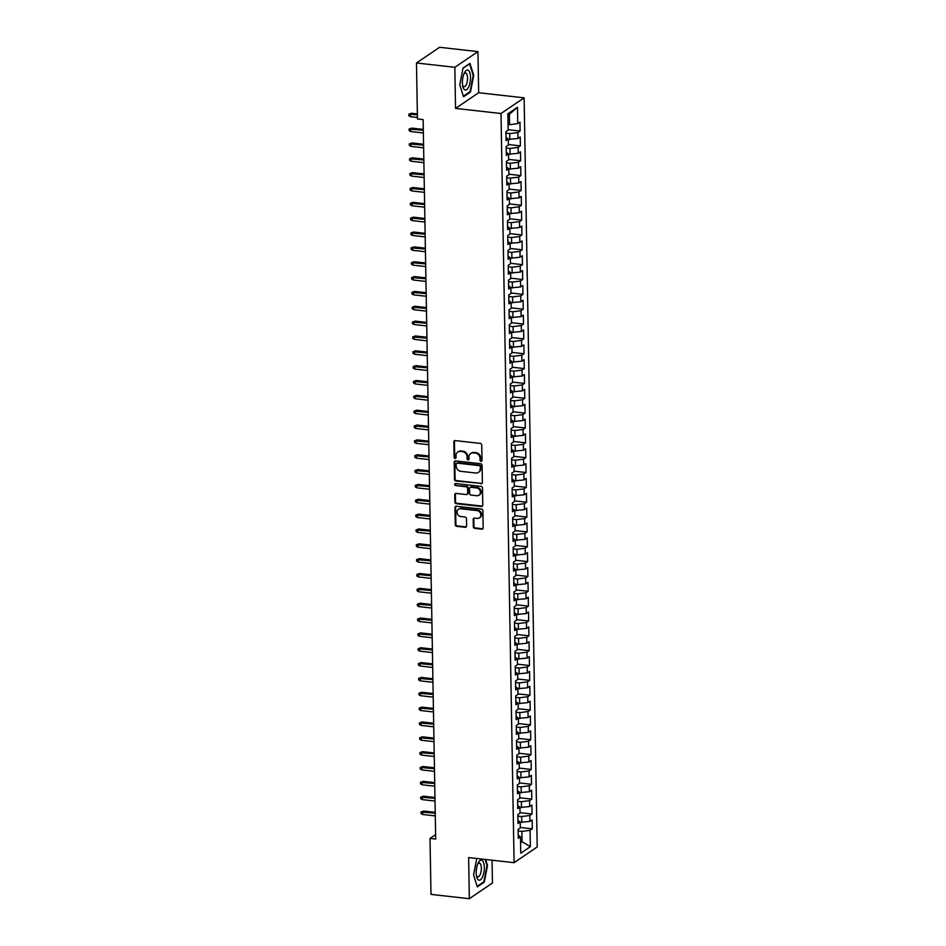 <?xml version="1.0" encoding="UTF-8"?>
<svg xmlns="http://www.w3.org/2000/svg" width="946" height="946" viewBox="0 0 946 946"><rect width="100%" height="100%" fill="white"/><g stroke="black" fill="none" stroke-linecap="round" stroke-linejoin="round"><path stroke-width="1.42" d="M481.041 461.412A1.064 0.934 -124.2 0 0 481.999 460.501L481.727 445.022A1.525 1.336 -124.2 0 0 480.308 443.402L455.203 440.588A1.525 1.336 -124.2 0 0 453.832 441.888L454.104 457.379A1.064 0.934 -124.2 0 0 456.055 457.592L456.019 455.594A4.872 4.257 -124.2 0 1 457.746 452.058A4.872 4.257 -124.2 0 1 460.406 451.431L462.499 451.656A4.872 4.257 -124.2 0 1 467.04 456.823L467.076 458.834A1.064 0.934 -124.2 0 0 469.027 459.047L468.991 457.048A4.872 4.257 -124.2 0 1 470.718 453.512A4.872 4.257 -124.2 0 1 473.367 452.886L475.46 453.11A4.872 4.257 -124.2 0 1 480.012 458.278L480.048 460.288A1.064 0.934 -124.2 0 0 481.041 461.412M470.718 453.512L471.345 453.087A4.872 4.257 -124.2 0 1 473.993 452.46L476.086 452.696A4.872 4.257 -124.2 0 1 480.627 457.852L480.663 459.862A1.064 0.934 -124.2 0 0 481.881 460.986M454.719 440.623A1.525 1.336 -124.2 0 0 454.458 441.463L454.73 456.953A1.064 0.934 -124.2 0 0 455.937 458.077M457.746 452.058L458.372 451.632A4.872 4.257 -124.2 0 1 461.021 451.006L463.114 451.242A4.872 4.257 -124.2 0 1 467.667 456.398L467.702 458.408A1.064 0.934 -124.2 0 0 468.909 459.531M473.343 526.768A1.525 1.336 -124.2 0 0 474.762 528.376L481.798 529.169A1.525 1.336 -124.2 0 0 483.17 527.868L482.874 510.674A1.525 1.336 -124.2 0 0 481.455 509.054L456.35 506.24A1.525 1.336 -124.2 0 0 454.979 507.541L455.274 524.734A1.525 1.336 -124.2 0 0 456.693 526.354L465.207 527.3A1.525 1.336 -124.2 0 0 466.579 526L466.449 518.645A1.525 1.336 -124.2 0 0 465.03 517.036L460.808 516.563A4.08 3.559 -124.2 0 1 460.667 508.759L477.198 510.615A4.08 3.559 -124.2 0 1 477.34 518.408L474.585 518.101A1.525 1.336 -124.2 0 0 473.213 519.401L473.343 526.768L473.958 526.343A1.525 1.336 -124.2 0 0 475.389 527.951L482.425 528.743A1.525 1.336 -124.2 0 0 482.909 528.708M435.692 839.067L423.134 119.598L417.446 118.96L416.477 62.992L454.837 67.284L455.546 108.412L501.013 113.508L514.092 862.669L468.625 857.573L469.346 898.7L430.986 894.396L430.004 838.428L435.692 839.067M481.006 483.844A1.525 1.336 -124.2 0 0 482.377 482.543L482.082 465.349A1.525 1.336 -124.2 0 0 480.663 463.729L455.558 460.915A1.525 1.336 -124.2 0 0 454.186 462.216L454.494 479.421A1.525 1.336 -124.2 0 0 455.913 481.029L481.632 483.418A1.525 1.336 -124.2 0 0 482.117 483.382M482.472 488.006L482.779 505.199A1.525 1.336 -124.2 0 1 481.408 506.5L456.303 503.686A1.525 1.336 -124.2 0 1 454.884 502.078L454.754 494.723A1.525 1.336 -124.2 0 1 456.126 493.422L466.307 494.557A1.525 1.336 -124.2 0 0 467.679 493.256L467.584 488.373A1.525 1.336 -124.2 0 0 466.165 486.764L455.57 485.57A1.064 0.934 -124.2 0 1 455.534 483.536L481.053 486.398A1.525 1.336 -124.2 0 1 482.472 488.006M501.013 113.508L524.119 97.828L537.198 846.989L514.092 862.669M508.12 129.697L520.123 131.033L519.969 122.129L517.746 123.63L517.462 107.3L507.848 113.827L508.132 130.17L505.909 131.671L506.075 140.576L508.286 139.074L508.392 145.01L506.169 146.512L506.323 155.428L508.546 153.914L508.652 159.862L506.429 161.364L506.583 170.268L508.806 168.766L508.913 174.703L506.689 176.204L506.843 185.12L509.066 183.607L509.173 189.555L506.95 191.057L507.103 199.961L509.326 198.459L509.421 204.395L507.21 205.897L507.363 214.813L509.587 213.299L509.681 219.247L507.47 220.749L507.624 229.653L509.847 228.152L509.941 234.088L507.73 235.601L507.884 244.506L510.095 243.004L510.201 248.94L507.99 250.442L508.144 259.346L510.355 257.844L510.462 263.78L508.25 265.294L508.404 274.198L510.615 272.696L510.722 278.632L508.51 280.134L508.664 289.038L510.875 287.537L510.982 293.473L508.759 294.986L508.924 303.891L511.136 302.389L511.242 308.325L509.019 309.827L509.185 318.731L511.396 317.229L511.502 323.165L509.279 324.679L509.433 333.583L511.656 332.081L511.762 338.018L509.539 339.519L509.693 348.435L511.916 346.922L512.023 352.858L509.799 354.372L509.953 363.276L512.176 361.774L512.283 367.71L510.06 369.212L510.213 378.128L512.436 376.614L512.531 382.562L510.32 384.064L510.473 392.968L512.697 391.467L512.791 397.403L510.58 398.905L510.734 407.821L512.957 406.307L513.051 412.255L510.84 413.757L510.994 422.661L513.205 421.159L513.311 427.095L511.1 428.597L511.254 437.513L513.465 436L513.572 441.948L511.36 443.449L511.514 452.354L513.725 450.852L513.832 456.788L511.62 458.29L511.774 467.206L513.985 465.692L514.092 471.64L511.869 473.142L512.034 482.046L514.246 480.544L514.352 486.481L512.129 487.982L512.283 496.898L514.506 495.397L514.612 501.333L512.389 502.834L512.543 511.739L514.766 510.237L514.872 516.173L512.649 517.687L512.803 526.591L515.026 525.089L515.132 531.025L512.909 532.527L513.063 541.431L515.286 539.93L515.393 545.866L513.17 547.379L513.323 556.283L515.546 554.782L515.641 560.718L513.43 562.22L513.583 571.124L515.807 569.622L515.901 575.558L513.69 577.072L513.844 585.976L516.055 584.474L516.161 590.41L513.95 591.912L514.104 600.816L516.315 599.315L516.421 605.251L514.21 606.764L514.364 615.669L516.575 614.167L516.682 620.103L514.47 621.605L514.624 630.521L516.835 629.007L516.942 634.943L514.73 636.457L514.884 645.361L517.095 643.859L517.202 649.796L514.979 651.297L515.144 660.213L517.356 658.7L517.462 664.648L515.239 666.15L515.393 675.054L517.616 673.552L517.722 679.488L515.499 680.99L515.653 689.906L517.876 688.392L517.982 694.34L515.759 695.842L515.913 704.746L518.136 703.245L518.242 709.181L516.019 710.683L516.173 719.599L518.396 718.085L518.491 724.033L516.28 725.535L516.433 734.439L518.656 732.937L518.751 738.873L516.54 740.375L516.693 749.291L518.916 747.778L519.011 753.726L516.8 755.227L516.954 764.132L519.165 762.63L519.271 768.566L517.06 770.079L517.214 778.984L519.425 777.482L519.531 783.418L517.32 784.92L517.474 793.824L519.685 792.322L519.792 798.258L517.58 799.772L517.734 808.676L519.945 807.175L520.052 813.111L517.829 814.612L517.994 823.517L520.205 822.015L520.312 827.951L518.089 829.465L518.254 838.369L520.466 836.867L518.195 835.2M520.123 131.033L517.9 132.546L518.006 138.483L508.286 139.369M508.38 144.537L520.383 145.885L520.229 136.981L518.006 138.483M520.383 145.885L518.16 147.387L518.266 153.323L508.546 154.21M508.641 159.389L520.643 160.725L520.489 151.821L518.266 153.323M520.643 160.725L518.42 162.239L518.526 168.175L508.806 169.062M508.901 174.23L520.903 175.578L520.749 166.673L518.526 168.175M520.903 175.578L518.68 177.079L518.786 183.016L509.066 183.902M509.161 189.082L521.163 190.418L520.998 181.514L518.786 183.016M521.163 190.418L518.94 191.932L519.047 197.868L509.326 198.755M509.421 203.922L521.423 205.27L521.258 196.366L519.047 197.868M521.423 205.27L519.2 206.772L519.307 212.72L509.587 213.595M509.681 218.774L521.672 220.122L521.518 211.206L519.307 212.72M521.672 220.122L519.46 221.624L519.567 227.56L509.847 228.447M509.941 233.615L521.932 234.963L521.778 226.059L519.567 227.56M521.932 234.963L519.721 236.465L519.827 242.413L510.107 243.299M510.201 248.467L522.192 249.815L522.038 240.899L519.827 242.413M522.192 249.815L519.981 251.317L520.087 257.253L510.367 258.14M510.45 263.307L522.452 264.655L522.298 255.751L520.087 257.253M522.452 264.655L520.241 266.157L520.335 272.105L510.627 272.992M510.71 278.159L522.712 279.508L522.559 270.591L520.335 272.105M522.712 279.508L520.501 281.009L520.596 286.945L510.887 287.832M510.97 293L522.972 294.348L522.819 285.444L520.596 286.945M522.972 294.348L520.761 295.85L520.856 301.798L511.147 302.685M511.23 307.852L523.233 309.2L523.079 300.284L520.856 301.798M523.233 309.2L521.01 310.702L521.116 316.638L511.396 317.525M511.49 322.692L523.493 324.04L523.339 315.136L521.116 316.638M523.493 324.04L521.27 325.554L521.376 331.49L511.656 332.377M511.751 337.545L523.753 338.893L523.599 329.977L521.376 331.49M523.753 338.893L521.53 340.394L521.636 346.331L511.916 347.217M512.011 352.385L524.013 353.733L523.859 344.829L521.636 346.331M524.013 353.733L521.79 355.247L521.896 361.183L512.176 362.07M512.271 367.237L524.273 368.585L524.108 359.669L521.896 361.183M524.273 368.585L522.05 370.087L522.157 376.023L512.436 376.91M512.531 382.089L524.522 383.426L524.368 374.521L522.157 376.023M524.522 383.426L522.31 384.939L522.417 390.875L512.697 391.762M512.791 396.93L524.782 398.278L524.628 389.374L522.417 390.875M524.782 398.278L522.57 399.78L522.677 405.716L512.957 406.603M513.051 411.782L525.042 413.118L524.888 404.214L522.677 405.716M525.042 413.118L522.831 414.632L522.937 420.568L513.217 421.455M513.3 426.622L525.302 427.97L525.148 419.066L522.937 420.568M525.302 427.97L523.091 429.472L523.197 435.408L513.477 436.295M513.56 441.475L525.562 442.811L525.408 433.907L523.197 435.408M525.562 442.811L523.351 444.324L523.445 450.261L513.737 451.147M513.82 456.315L525.822 457.663L525.669 448.759L523.445 450.261M525.822 457.663L523.611 459.165L523.706 465.101L513.997 465.988M514.08 471.167L526.082 472.515L525.929 463.599L523.706 465.101M526.082 472.515L523.859 474.017L523.966 479.953L514.257 480.84M514.34 486.008L526.343 487.356L526.189 478.451L523.966 479.953M526.343 487.356L524.119 488.857L524.226 494.805L514.506 495.692M514.6 500.86L526.603 502.208L526.449 493.292L524.226 494.805M526.603 502.208L524.38 503.71L524.486 509.646L514.766 510.533M514.861 515.7L526.863 517.048L526.709 508.144L524.486 509.646M526.863 517.048L524.64 518.55L524.746 524.498L515.026 525.385M515.121 530.552L527.123 531.9L526.969 522.984L524.746 524.498M527.123 531.9L524.9 533.402L525.006 539.338L515.286 540.225M515.381 545.393L527.383 546.741L527.218 537.836L525.006 539.338M527.383 546.741L525.16 548.242L525.267 554.19L515.546 555.077M515.641 560.245L527.632 561.593L527.478 552.677L525.267 554.19M527.632 561.593L525.42 563.095L525.527 569.031L515.807 569.918M515.901 575.085L527.892 576.433L527.738 567.529L525.527 569.031M527.892 576.433L525.68 577.935L525.787 583.883L516.067 584.77M516.161 589.937L528.152 591.285L527.998 582.369L525.787 583.883M528.152 591.285L525.941 592.787L526.047 598.723L516.327 599.61M516.41 604.778L528.412 606.126L528.258 597.222L526.047 598.723M528.412 606.126L526.201 607.639L526.295 613.576L516.587 614.462M516.67 619.63L528.672 620.978L528.518 612.062L526.295 613.576M528.672 620.978L526.461 622.48L526.555 628.416L516.847 629.303M516.93 634.482L528.932 635.818L528.779 626.914L526.555 628.416M528.932 635.818L526.721 637.332L526.816 643.268L517.107 644.155M517.19 649.323L529.192 650.671L529.039 641.766L526.816 643.268M529.192 650.671L526.969 652.172L527.076 658.109L517.367 658.995M517.45 664.175L529.453 665.511L529.299 656.607L527.076 658.109M529.453 665.511L527.229 667.025L527.336 672.961L517.616 673.848M517.71 679.015L529.713 680.363L529.559 671.459L527.336 672.961M529.713 680.363L527.49 681.865L527.596 687.801L517.876 688.688M517.97 693.867L529.973 695.204L529.819 686.299L527.596 687.801M529.973 695.204L527.75 696.717L527.856 702.653L518.136 703.54M518.231 708.708L530.233 710.056L530.067 701.152L527.856 702.653M530.233 710.056L528.01 711.558L528.116 717.494L518.396 718.381M518.491 723.56L530.493 724.896L530.328 715.992L528.116 717.494M530.493 724.896L528.27 726.41L528.376 732.346L518.656 733.233M518.751 738.4L530.741 739.748L530.588 730.844L528.376 732.346M530.741 739.748L528.53 741.25L528.637 747.198L518.916 748.073M519.011 753.253L531.002 754.601L530.848 745.685L528.637 747.198M531.002 754.601L528.79 756.102L528.897 762.038L519.177 762.925M519.271 768.093L531.262 769.441L531.108 760.537L528.897 762.038M531.262 769.441L529.051 770.943L529.157 776.891L519.437 777.778M519.52 782.945L531.522 784.293L531.368 775.377L529.157 776.891M531.522 784.293L529.311 785.795L529.405 791.731L519.697 792.618M519.78 797.785L531.782 799.134L531.628 790.229L529.405 791.731M531.782 799.134L529.571 800.635L529.665 806.583L519.957 807.47M520.04 812.638L532.042 813.986L531.889 805.07L529.665 806.583M532.042 813.986L529.831 815.487L529.926 821.424L520.217 822.311M520.3 827.478L532.302 828.826L532.149 819.922L529.926 821.424M532.302 828.826L530.079 830.328L530.375 846.67L520.749 853.197L520.466 836.867M520.205 822.015L517.935 820.348M520.548 841.609L522.086 841.786L521.908 831.392L518.124 830.966M530.079 830.328L521.908 831.392M530.375 846.67L522.086 841.786L520.572 842.815M519.945 807.175L517.675 805.507M521.743 822.488L521.648 816.54L517.864 816.126M529.831 815.487L521.648 816.54M519.685 792.322L517.415 790.655M521.494 807.636L521.388 801.7L517.604 801.274M529.571 800.635L521.388 801.7M519.425 777.482L517.155 775.815M521.234 792.795L521.128 786.847L517.344 786.433M529.311 785.795L521.128 786.847M519.165 762.63L516.894 760.962M520.974 777.943L520.868 772.007L517.084 771.581M529.051 770.943L520.868 772.007M518.916 747.778L516.634 746.122M520.714 763.103L520.607 757.155L516.823 756.729M528.79 756.102L520.607 757.155M518.656 732.937L516.374 731.27M520.454 748.251L520.347 742.314L516.563 741.889M528.53 741.25L520.347 742.314M518.396 718.085L516.126 716.429M520.194 733.41L520.087 727.462L516.303 727.036M528.27 726.41L520.087 727.462M518.136 703.245L515.866 701.577M519.933 718.558L519.827 712.622L516.043 712.196M528.01 711.558L519.827 712.622M517.876 688.392L515.605 686.737M519.673 703.706L519.567 697.77L515.783 697.344M527.75 696.717L519.567 697.77M517.616 673.552L515.345 671.885M519.413 688.865L519.307 682.929L515.523 682.504M527.49 681.865L519.307 682.929M517.356 658.7L515.085 657.044M519.153 674.013L519.058 668.077L515.274 667.651M527.229 667.025L519.058 668.077M517.095 643.859L514.825 642.192M518.893 659.173L518.798 653.237L515.014 652.811M526.969 652.172L518.798 653.237M516.835 629.007L514.565 627.34M518.633 644.321L518.538 638.384L514.754 637.959M526.721 637.332L518.538 638.384M516.575 614.167L514.305 612.5M518.384 629.48L518.278 623.544L514.494 623.118M526.461 622.48L518.278 623.544M516.315 599.315L514.045 597.647M518.124 614.628L518.018 608.692L514.234 608.266M526.201 607.639L518.018 608.692M516.055 584.474L513.784 582.807M517.864 599.788L517.758 593.851L513.974 593.426M525.941 592.787L517.758 593.851M515.807 569.622L513.524 567.955M517.604 584.935L517.497 578.999L513.713 578.574M525.68 577.935L517.497 578.999M515.546 554.782L513.264 553.114M517.344 570.095L517.237 564.147L513.453 563.733M525.42 563.095L517.237 564.147M515.286 539.93L513.016 538.262M517.084 555.243L516.977 549.307L513.193 548.881M525.16 548.242L516.977 549.307M515.026 525.089L512.756 523.422M516.823 540.403L516.717 534.455L512.933 534.041M524.9 533.402L516.717 534.455M514.766 510.237L512.495 508.57M516.563 525.55L516.457 519.614L512.673 519.188M524.64 518.55L516.457 519.614M514.506 495.397L512.235 493.729M516.303 510.71L516.197 504.762L512.413 504.348M524.38 503.71L516.197 504.762M514.246 480.544L511.975 478.877M516.043 495.858L515.948 489.922L512.164 489.496M524.119 488.857L515.948 489.922M513.985 465.692L511.715 464.037M515.783 481.017L515.688 475.069L511.904 474.644M523.859 474.017L515.688 475.069M513.725 450.852L511.455 449.184M515.523 466.165L515.428 460.229L511.644 459.803M523.611 459.165L515.428 460.229M513.465 436L511.195 434.344M515.274 451.313L515.168 445.377L511.384 444.951M523.351 444.324L515.168 445.377M513.205 421.159L510.935 419.492M515.014 436.473L514.908 430.536L511.124 430.111M523.091 429.472L514.908 430.536M512.957 406.307L510.674 404.651M514.754 421.62L514.648 415.684L510.864 415.259M522.831 414.632L514.648 415.684M512.697 391.467L510.414 389.799M514.494 406.78L514.388 400.844L510.604 400.418M522.57 399.78L514.388 400.844M512.436 376.614L510.154 374.947M514.234 391.928L514.127 385.992L510.343 385.566M522.31 384.939L514.127 385.992M512.176 361.774L509.906 360.107M513.974 377.087L513.867 371.151L510.083 370.726M522.05 370.087L513.867 371.151M511.916 346.922L509.646 345.255M513.713 362.235L513.607 356.299L509.823 355.873M521.79 355.247L513.607 356.299M511.656 332.081L509.386 330.414M513.453 347.395L513.347 341.459L509.563 341.033M521.53 340.394L513.347 341.459M511.396 317.229L509.125 315.562M513.193 332.543L513.087 326.607L509.315 326.181M521.27 325.554L513.087 326.607M511.136 302.389L508.865 300.722M512.933 317.702L512.838 311.766L509.054 311.34M521.01 310.702L512.838 311.766M510.875 287.537L508.605 285.869M512.673 302.85L512.578 296.914L508.794 296.488M520.761 295.85L512.578 296.914M510.615 272.696L508.345 271.029M512.413 288.01L512.318 282.062L508.534 281.648M520.501 281.009L512.318 282.062M510.355 257.844L508.085 256.177M512.164 273.158L512.058 267.221L508.274 266.796M520.241 266.157L512.058 267.221M510.095 243.004L507.825 241.336M511.904 258.317L511.798 252.369L508.014 251.955M519.981 251.317L511.798 252.369M509.847 228.152L507.564 226.484M511.644 243.465L511.538 237.529L507.754 237.103M519.721 236.465L511.538 237.529M509.587 213.299L507.304 211.644M511.384 228.625L511.278 222.677L507.494 222.251M519.46 221.624L511.278 222.677M509.326 198.459L507.056 196.792M511.124 213.772L511.017 207.836L507.233 207.411M519.2 206.772L511.017 207.836M509.066 183.607L506.796 181.951M510.864 198.932L510.757 192.984L506.973 192.558M518.94 191.932L510.757 192.984M508.806 168.766L506.536 167.099M510.604 184.08L510.497 178.144L506.713 177.718M518.68 177.079L510.497 178.144M508.546 153.914L506.276 152.259M510.343 169.228L510.237 163.291L506.453 162.866M518.42 162.239L510.237 163.291M508.286 139.074L506.015 137.407M510.083 154.387L509.977 148.451L506.205 148.025M518.16 147.387L509.977 148.451M509.823 139.535L509.728 133.599L505.944 133.173M517.9 132.546L509.728 133.599M435.609 834.62L430.004 838.428M469.346 898.7L492.452 883.008L492.05 860.198M455.546 108.412L478.664 92.732L477.943 51.604L454.837 67.284M477.943 51.604L439.583 47.3L416.477 62.992M478.664 92.732L524.119 97.828M517.746 123.63L509.563 124.695L509.386 114.3L507.872 115.329M509.563 124.695L508.037 124.517M517.462 107.3L509.386 114.3M470.481 92.046L473.71 75.361L469.973 63.394L463.02 68.112L459.791 84.809L463.516 96.776L470.481 92.046L469.618 91.951M476.76 858.519L473.579 874.944L477.304 886.91L484.269 882.18L487.497 865.495L485.629 859.476M455.073 460.95A1.525 1.336 -124.2 0 0 454.813 461.79L455.109 478.995A1.525 1.336 -124.2 0 0 456.528 480.603L481.632 483.418M480.154 466.733A1.064 0.934 -124.2 0 0 479.161 465.598L457.131 463.126A1.064 0.934 -124.2 0 0 456.173 464.037L456.209 466.153A4.872 4.257 -124.2 0 0 460.749 471.321L475.814 473.012A4.872 4.257 -124.2 0 0 478.463 472.373A4.872 4.257 -124.2 0 0 480.19 468.849L480.781 466.307A1.064 0.934 -124.2 0 0 479.788 465.172L479.161 465.598M456.54 463.268L457.166 462.842A1.064 0.934 -124.2 0 1 457.746 462.712L479.788 465.172M478.463 472.373L479.09 471.959A4.872 4.257 -124.2 0 0 480.816 468.424L480.19 468.849M480.781 466.307L480.816 468.424M455.641 493.457A1.525 1.336 -124.2 0 0 455.381 494.297L455.511 501.652A1.525 1.336 -124.2 0 0 456.93 503.26L482.034 506.086A1.525 1.336 -124.2 0 0 482.519 506.039M467.135 494.356L467.762 493.942A1.525 1.336 -124.2 0 0 468.294 492.831L468.211 487.947A1.525 1.336 -124.2 0 0 466.792 486.339L455.57 485.57M455.322 483.536A1.064 0.934 -124.2 0 0 456.197 485.144M476.867 495.739A4.08 3.559 -124.2 0 0 476.737 487.947L470.907 487.296A1.525 1.336 -124.2 0 0 469.535 488.597L469.63 493.481A1.525 1.336 -124.2 0 0 471.049 495.089L476.867 495.739M479.09 495.219L479.717 494.793A4.08 3.559 -124.2 0 0 477.352 487.521L476.737 487.947M470.079 487.486L470.706 487.06A1.525 1.336 -124.2 0 1 471.534 486.871L477.352 487.521M474.1 518.136A1.525 1.336 -124.2 0 0 473.84 518.976L473.958 526.343M479.551 517.888L480.178 517.462A4.08 3.559 -124.2 0 0 477.825 510.19L477.198 510.615M458.455 509.291L459.07 508.865A4.08 3.559 -124.2 0 1 461.293 508.333L477.825 510.19M455.866 506.276A1.525 1.336 -124.2 0 0 455.605 507.115L455.901 524.309A1.525 1.336 -124.2 0 0 457.32 525.929L465.834 526.887A1.525 1.336 -124.2 0 0 466.319 526.839M483.418 882.086L484.269 882.18M410.434 116.689L408.826 115.719L408.802 114.23L411.51 113.248L410.387 114.017L410.434 116.689L417.423 117.47M408.802 114.23L417.375 114.797M411.51 113.248L417.363 113.91M410.694 131.529L409.086 130.56L409.062 129.082L411.77 128.1L410.647 128.857L410.694 131.529L423.359 132.96M409.062 129.082L423.323 130.288M411.77 128.1L423.3 129.389M410.954 146.382L409.346 145.412L409.322 143.922L412.03 142.941L410.907 143.709L410.954 146.382L423.619 147.801M409.322 143.922L423.572 145.128M412.03 142.941L423.56 144.241M468.637 87.032A10.087 3.926 96.4 0 0 469.925 72.925A10.087 3.926 96.4 0 0 464.368 72.901A10.087 3.926 96.4 0 0 464.285 73.067A10.087 3.926 96.4 0 0 462.842 86.559A10.087 3.926 96.4 0 0 468.637 87.032M462.594 85.246A6.906 2.684 96.4 0 0 464.013 86.725A6.906 2.684 96.4 0 0 466.272 84.643A6.906 2.684 96.4 0 0 467.537 77.324A6.906 2.684 96.4 0 0 465.55 72.996A6.906 2.684 96.4 0 0 463.836 74.131M462.972 68.372L469.594 63.879L473.201 75.467L470.079 91.644L463.339 96.208M482.425 877.167A10.087 3.926 96.4 0 0 483.713 863.059A10.087 3.926 96.4 0 0 478.156 863.036A10.087 3.926 96.4 0 0 478.073 863.213A10.087 3.926 96.4 0 0 476.63 876.694A10.087 3.926 96.4 0 0 482.425 877.167M476.382 875.381A6.906 2.684 96.4 0 0 477.801 876.859A6.906 2.684 96.4 0 0 480.06 874.778A6.906 2.684 96.4 0 0 481.325 867.458A6.906 2.684 96.4 0 0 479.338 863.13A6.906 2.684 96.4 0 0 477.624 864.266M485.073 859.417L487.001 865.614L483.867 881.778L477.139 886.355M411.214 161.234L409.606 160.252L409.583 158.774L412.29 157.793L411.167 158.561L411.214 161.234L423.879 162.653M409.583 158.774L423.832 159.98M412.29 157.793L423.82 159.082M411.475 176.074L409.866 175.105L409.831 173.615L412.551 172.645L411.427 173.402L411.475 176.074L424.139 177.493M409.831 173.615L424.092 174.821M412.551 172.645L424.08 173.934M411.723 190.926L410.126 189.945L410.091 188.467L412.811 187.485L411.687 188.254L411.723 190.926L424.399 192.345M410.091 188.467L424.352 189.673M412.811 187.485L424.34 188.774M411.983 205.767L410.375 204.797L410.351 203.307L413.071 202.338L411.936 203.094L411.983 205.767L424.659 207.186M410.351 203.307L424.612 204.513M413.071 202.338L424.6 203.626M412.243 220.619L410.635 219.649L410.611 218.159L413.319 217.178L412.196 217.947L412.243 220.619L424.92 222.038M410.611 218.159L424.872 219.366M413.319 217.178L424.86 218.467M412.503 235.459L410.895 234.49L410.871 233.012L413.579 232.03L412.456 232.787L412.503 235.459L425.18 236.878M410.871 233.012L425.132 234.206M413.579 232.03L425.121 233.319M412.763 250.312L411.155 249.342L411.132 247.852L413.84 246.871L412.716 247.639L412.763 250.312L425.44 251.731M411.132 247.852L425.393 249.058M413.84 246.871L425.381 248.159M413.024 265.152L411.415 264.182L411.392 262.704L414.1 261.723L412.976 262.48L413.024 265.152L425.7 266.571M411.392 262.704L425.653 263.899M414.1 261.723L425.629 263.012M413.284 280.004L411.676 279.035L411.652 277.545L414.36 276.563L413.236 277.332L413.284 280.004L425.96 281.423M411.652 277.545L425.913 278.751M414.36 276.563L425.889 277.864M413.544 294.845L411.936 293.875L411.912 292.397L414.62 291.415L413.497 292.172L413.544 294.845L426.22 296.264M411.912 292.397L426.173 293.591M414.62 291.415L426.149 292.704M413.804 309.697L412.196 308.727L412.172 307.237L414.88 306.256L413.757 307.024L413.804 309.697L426.469 311.116M412.172 307.237L426.433 308.443M414.88 306.256L426.41 307.556M414.064 324.537L412.456 323.567L412.432 322.089L415.14 321.108L414.017 321.865L414.064 324.537L426.729 325.956M412.432 322.089L426.681 323.284M415.14 321.108L426.67 322.397M414.324 339.389L412.716 338.42L412.693 336.93L415.4 335.948L414.277 336.717L414.324 339.389L426.989 340.808M412.693 336.93L426.942 338.136M415.4 335.948L426.93 337.249M414.585 354.23L412.976 353.26L412.941 351.782L415.661 350.8L414.537 351.557L414.585 354.23L427.249 355.661M412.941 351.782L427.202 352.988M415.661 350.8L427.19 352.089M414.833 369.082L413.236 368.112L413.201 366.622L415.921 365.641L414.797 366.409L414.833 369.082L427.509 370.501M413.201 366.622L427.462 367.828M415.921 365.641L427.45 366.942M415.093 383.922L413.485 382.953L413.461 381.475L416.181 380.493L415.046 381.25L415.093 383.922L427.769 385.353M413.461 381.475L427.722 382.681M416.181 380.493L427.71 381.782M415.353 398.774L413.745 397.805L413.721 396.315L416.429 395.333L415.306 396.102L415.353 398.774L428.03 400.193M413.721 396.315L427.982 397.521M416.429 395.333L427.97 396.634M415.613 413.615L414.005 412.645L413.981 411.167L416.689 410.186L415.566 410.942L415.613 413.615L428.29 415.046M413.981 411.167L428.242 412.373M416.689 410.186L428.231 411.475M415.873 428.467L414.265 427.497L414.242 426.007L416.95 425.026L415.826 425.795L415.873 428.467L428.55 429.886M414.242 426.007L428.503 427.214M416.95 425.026L428.491 426.327M416.134 443.319L414.525 442.338L414.502 440.86L417.21 439.878L416.086 440.647L416.134 443.319L428.81 444.738M414.502 440.86L428.763 442.066M417.21 439.878L428.739 441.167M416.394 458.16L414.786 457.19L414.762 455.7L417.47 454.73L416.346 455.487L416.394 458.16L429.07 459.579M414.762 455.7L429.023 456.906M417.47 454.73L428.999 456.019M416.654 473.012L415.046 472.042L415.022 470.552L417.73 469.571L416.607 470.339L416.654 473.012L429.33 474.431M415.022 470.552L429.283 471.758M417.73 469.571L429.259 470.86M416.914 487.852L415.306 486.883L415.282 485.393L417.99 484.423L416.867 485.18L416.914 487.852L429.579 489.271M415.282 485.393L429.531 486.599M417.99 484.423L429.519 485.712M417.174 502.704L415.566 501.735L415.542 500.245L418.25 499.263L417.127 500.032L417.174 502.704L429.839 504.123M415.542 500.245L429.791 501.451M418.25 499.263L429.78 500.552M417.434 517.545L415.826 516.575L415.791 515.097L418.51 514.116L417.387 514.872L417.434 517.545L430.099 518.964M415.791 515.097L430.052 516.291M418.51 514.116L430.04 515.404M417.694 532.397L416.086 531.427L416.051 529.937L418.771 528.956L417.647 529.725L417.694 532.397L430.359 533.816M416.051 529.937L430.312 531.144M418.771 528.956L430.3 530.257M417.943 547.237L416.346 546.268L416.311 544.79L419.031 543.808L417.907 544.565L417.943 547.237L430.619 548.656M416.311 544.79L430.572 545.984M419.031 543.808L430.56 545.097M418.203 562.09L416.595 561.12L416.571 559.63L419.279 558.648L418.156 559.417L418.203 562.09L430.879 563.509M416.571 559.63L430.832 560.836M419.279 558.648L430.82 559.949M418.463 576.93L416.855 575.96L416.831 574.482L419.539 573.501L418.416 574.257L418.463 576.93L431.14 578.349M416.831 574.482L431.092 575.676M419.539 573.501L431.08 574.79M418.723 591.782L417.115 590.812L417.091 589.323L419.799 588.341L418.676 589.11L418.723 591.782L431.4 593.201M417.091 589.323L431.352 590.529M419.799 588.341L431.341 589.642M418.983 606.623L417.375 605.653L417.352 604.175L420.059 603.193L418.936 603.95L418.983 606.623L431.66 608.053M417.352 604.175L431.613 605.381M420.059 603.193L431.589 604.482M419.244 621.475L417.635 620.505L417.612 619.015L420.32 618.034L419.196 618.802L419.244 621.475L431.92 622.894M417.612 619.015L431.873 620.221M420.32 618.034L431.849 619.334M419.504 636.315L417.896 635.345L417.872 633.867L420.58 632.886L419.456 633.643L419.504 636.315L432.18 637.746M417.872 633.867L432.133 635.073M420.58 632.886L432.109 634.175M419.764 651.167L418.156 650.198L418.132 648.708L420.84 647.726L419.717 648.495L419.764 651.167L432.44 652.586M418.132 648.708L432.393 649.914M420.84 647.726L432.369 649.027M420.024 666.008L418.416 665.038L418.392 663.56L421.1 662.578L419.977 663.335L420.024 666.008L432.689 667.438M418.392 663.56L432.641 664.766M421.1 662.578L432.629 663.867M420.284 680.86L418.676 679.89L418.652 678.4L421.36 677.419L420.237 678.187L420.284 680.86L432.949 682.279M418.652 678.4L432.901 679.606M421.36 677.419L432.89 678.72M420.544 695.712L418.936 694.731L418.901 693.252L421.62 692.271L420.497 693.04L420.544 695.712L433.209 697.131M418.901 693.252L433.162 694.459M421.62 692.271L433.15 693.56M420.804 710.552L419.196 709.583L419.161 708.093L421.881 707.123L420.757 707.88L420.804 710.552L433.469 711.971M419.161 708.093L433.422 709.299M421.881 707.123L433.41 708.412M421.053 725.405L419.445 724.423L419.421 722.945L422.141 721.964L421.005 722.732L421.053 725.405L433.729 726.824M419.421 722.945L433.682 724.151M422.141 721.964L433.67 723.252M421.313 740.245L419.705 739.275L419.681 737.785L422.389 736.816L421.266 737.573L421.313 740.245L433.989 741.664M419.681 737.785L433.942 738.992M422.389 736.816L433.93 738.105M421.573 755.097L419.965 754.128L419.941 752.638L422.649 751.656L421.526 752.425L421.573 755.097L434.249 756.516M419.941 752.638L434.202 753.844M422.649 751.656L434.19 752.945M421.833 769.938L420.225 768.968L420.201 767.49L422.909 766.508L421.786 767.265L421.833 769.938L434.51 771.357M420.201 767.49L434.462 768.684M422.909 766.508L434.451 767.797M422.093 784.79L420.485 783.82L420.462 782.33L423.169 781.349L422.046 782.117L422.093 784.79L434.77 786.209M420.462 782.33L434.722 783.536M423.169 781.349L434.699 782.638M422.354 799.63L420.745 798.661L420.722 797.182L423.43 796.201L422.306 796.958L422.354 799.63L435.03 801.049M420.722 797.182L434.983 798.377M423.43 796.201L434.959 797.49M422.614 814.482L421.005 813.513L420.982 812.023L423.69 811.041L422.566 811.81L422.614 814.482L435.29 815.901M420.982 812.023L435.243 813.229M423.69 811.041L435.219 812.342M480.627 457.852L480.012 458.278M476.086 452.696L475.46 453.11M473.993 452.46L473.367 452.886M467.702 458.408L467.076 458.834M467.667 456.398L467.04 456.823M463.114 451.242L462.499 451.656M461.021 451.006L460.406 451.431M454.73 456.953L454.104 457.379M454.458 441.463L453.832 441.888M480.663 459.862L480.048 460.288M456.528 480.603L455.913 481.029M455.109 478.995L454.494 479.421M454.813 461.79L454.186 462.216M457.746 462.712L457.131 463.126M482.034 506.086L481.408 506.5M456.93 503.26L456.303 503.686M455.511 501.652L454.884 502.078M455.381 494.297L454.754 494.723M468.294 492.831L467.679 493.256M468.211 487.947L467.584 488.373M466.792 486.339L466.165 486.764M471.534 486.871L470.907 487.296M473.84 518.976L473.213 519.401M461.293 508.333L460.667 508.759M465.834 526.887L465.207 527.3M457.32 525.929L456.693 526.354M455.901 524.309L455.274 524.734M455.605 507.115L454.979 507.541M482.425 528.743L481.798 529.169M475.389 527.951L474.762 528.376"/></g></svg>
